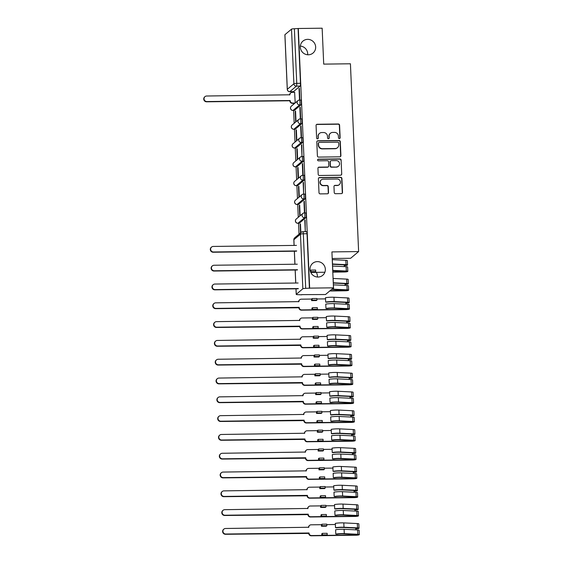 <?xml version="1.0" encoding="UTF-8"?>
<svg xmlns="http://www.w3.org/2000/svg" width="564" height="564" viewBox="0 0 564 564"><rect width="100%" height="100%" fill="white"/><g stroke="black" fill="none" stroke-linecap="round" stroke-linejoin="round"><path stroke-width="0.85" d="M339.345 138.575A0.839 0.811 50 0 0 340.127 137.736L339.584 125.166A1.198 1.163 50 0 0 338.351 123.995L317.194 124.263A1.198 1.163 50 0 0 316.073 125.462L316.615 138.032A0.839 0.811 50 0 0 317.983 138.666A0.839 0.811 50 0 0 318.265 138.011L318.195 136.382A3.835 3.715 50 0 1 321.79 132.547L323.553 132.526A3.835 3.715 50 0 1 327.48 136.269L327.55 137.891A0.839 0.811 50 0 0 328.911 138.525A0.839 0.811 50 0 0 329.2 137.87L329.129 136.248A3.835 3.715 50 0 1 332.725 132.413L334.487 132.392A3.835 3.715 50 0 1 338.414 136.128L338.485 137.757A0.839 0.811 50 0 0 339.345 138.575M339.718 138.476A0.839 0.811 50 0 0 339.895 137.933L339.352 125.363A1.198 1.163 50 0 0 338.118 124.193L316.961 124.461A1.198 1.163 50 0 0 316.369 124.63M317.856 138.751A0.839 0.811 50 0 0 318.033 138.208L318.195 136.382M328.791 138.61A0.839 0.811 50 0 0 328.967 138.067L329.129 136.248M317.363 261.618A7.818 7.572 50 0 0 310.567 271.961A7.818 7.572 50 0 0 322.721 275.317A7.818 7.572 50 0 0 317.363 261.618M307.655 39.353A7.818 7.572 50 0 0 300.866 49.695A7.818 7.572 50 0 0 313.02 53.058A7.818 7.572 50 0 0 307.655 39.353M334.233 192.528A1.198 1.163 50 0 0 335.46 193.699L341.396 193.621A1.198 1.163 50 0 0 342.517 192.423L341.911 178.464A1.198 1.163 50 0 0 340.684 177.293L319.52 177.561A1.198 1.163 50 0 0 318.399 178.76L319.005 192.719A1.198 1.163 50 0 0 320.232 193.889L327.402 193.797A1.198 1.163 50 0 0 328.53 192.599L328.269 186.628A1.198 1.163 50 0 0 327.042 185.457L323.482 185.5A3.208 3.109 50 0 1 321.283 179.881A3.208 3.109 50 0 1 323.207 179.176L337.138 178.999A3.208 3.109 50 0 1 339.338 184.618A3.208 3.109 50 0 1 337.413 185.33L335.094 185.359A1.198 1.163 50 0 0 333.973 186.557L334.233 192.528M298.314 28.496L322.15 28.2L323.715 64.12L350.42 63.781L358.619 251.572L331.914 251.911L333.486 287.83L309.65 288.126L298.314 28.496L294.373 28.743L296.756 83.345A2.439 0.479 89.3 0 1 296.396 86.144L289.811 91.671A2.439 0.479 89.3 0 1 289.734 91.699A2.439 0.479 89.3 0 1 289.656 91.664M339.789 156.827A1.198 1.163 50 0 0 340.91 155.629L340.303 141.67A1.198 1.163 50 0 0 339.077 140.499L317.913 140.767A1.198 1.163 50 0 0 316.792 141.966L317.398 155.925A1.198 1.163 50 0 0 318.625 157.095L339.789 156.827M341.107 160.07L341.713 174.029A1.198 1.163 50 0 1 340.593 175.228L319.428 175.489A1.198 1.163 50 0 1 318.202 174.325L317.941 168.347A1.198 1.163 50 0 1 319.069 167.148L327.649 167.043A1.198 1.163 50 0 0 328.77 165.844L328.601 161.882A1.198 1.163 50 0 0 327.374 160.712L318.434 160.825A0.839 0.811 50 0 1 317.863 159.351A0.839 0.811 50 0 1 318.364 159.168L339.88 158.9A1.198 1.163 50 0 1 341.107 160.07L341.713 174.029M317.356 277.03A7.818 7.572 50 0 0 316.341 272.349M307.648 54.764A7.818 7.572 50 0 0 300.358 46.079M333.486 287.83L325.506 294.528L301.662 294.634M292.801 91.664L292.829 92.334M293.308 103.311L293.365 104.474M293.625 110.466L294.182 123.276M294.443 129.269L295 142.079M295.268 148.071L295.825 160.881M296.086 166.873L296.643 179.69M296.904 185.676L297.468 198.493M297.729 204.485L298.286 217.295M298.546 223.288L299.026 234.187M332.203 258.502L350.646 258.27L358.619 251.572M309.65 288.126L305.702 288.373A2.439 0.381 177.5 0 0 302.847 288.789L296.262 294.316A2.439 0.381 177.5 0 0 296.22 294.394A2.439 0.381 177.5 0 0 298.194 294.676L301.669 294.824M298.081 28.694L300.464 83.296A2.439 0.479 89.3 0 1 300.104 86.095L293.527 91.622L289.811 91.671A2.439 2.369 50 0 1 287.309 89.288L293.893 83.761L291.51 29.159A2.439 0.381 -2.5 0 1 294.373 28.743M284.933 34.834A2.439 0.381 -2.5 0 1 284.883 34.764A2.439 0.381 -2.5 0 1 284.926 34.686L291.51 29.159M299.033 88.618L299.505 99.468L299.858 99.179L299.385 88.329L299.033 88.618L299.399 88.618M299.858 107.421L300.33 118.271L300.675 117.982L300.203 107.132L299.858 107.421L300.217 107.421M296.022 121.732L295.55 111.037L295.205 111.327L295.564 111.327M300.675 126.23L301.148 137.073L301.5 136.784L301.028 125.934L300.675 126.23L301.035 126.223M296.84 140.542L296.375 129.84L296.022 130.136L296.389 130.129M301.5 145.033L301.973 155.875L301.846 144.737L301.5 145.033L301.86 145.026M297.665 159.344L297.193 148.642L296.847 148.938L297.207 148.931M302.318 163.835L302.79 174.685L303.143 174.389L302.671 163.539L302.318 163.835L302.678 163.828M298.483 178.146L298.018 167.445L297.665 167.741L298.032 167.734M303.143 182.637L303.615 193.487L303.488 182.341L303.143 182.637L303.502 182.63M299.301 196.949L298.835 186.247L298.49 186.543L298.849 186.536M303.961 201.44L304.433 212.29L304.786 211.993L304.306 201.151L303.961 201.44L304.32 201.433M300.126 215.751L299.66 205.049L299.308 205.345L299.667 205.338M304.779 220.242L305.258 231.092L305.131 219.953L304.779 220.242L305.145 220.242M300.866 232.643L300.478 223.859L300.133 224.148L300.492 224.148M305.646 212.896A2.439 0.479 -90.7 0 1 305.716 212.868A2.439 0.479 -90.7 0 1 306.217 215.11A2.439 0.479 -90.7 0 1 305.85 217.718L299.272 223.245L297.954 223.259A2.439 0.479 89.3 0 1 297.877 223.295A2.439 0.479 89.3 0 1 297.799 223.259M304.821 194.094A2.439 0.479 -90.7 0 1 304.898 194.065A2.439 0.479 -90.7 0 1 305.399 196.307A2.439 0.479 -90.7 0 1 305.032 198.916L298.448 204.443L297.129 204.457A2.439 0.479 89.3 0 1 297.059 204.492A2.439 0.479 89.3 0 1 296.974 204.457M304.003 175.291A2.439 0.479 -90.7 0 1 304.074 175.263A2.439 0.479 -90.7 0 1 304.581 177.505A2.439 0.479 -90.7 0 1 304.215 180.113L297.63 185.641L296.311 185.655A2.439 0.479 89.3 0 1 296.234 185.69A2.439 0.479 89.3 0 1 296.156 185.655M303.178 156.489A2.439 0.479 -90.7 0 1 303.256 156.461A2.439 0.479 -90.7 0 1 303.756 158.703A2.439 0.479 -90.7 0 1 303.39 161.311L296.805 166.838L295.494 166.852A2.439 0.479 89.3 0 1 295.416 166.881A2.439 0.479 89.3 0 1 295.332 166.852M302.36 137.686A2.439 0.479 -90.7 0 1 302.431 137.651A2.439 0.479 -90.7 0 1 302.938 139.9A2.439 0.479 -90.7 0 1 302.572 142.509L295.987 148.036L294.669 148.05A2.439 0.479 89.3 0 1 294.598 148.078A2.439 0.479 89.3 0 1 294.514 148.043M301.536 118.884A2.439 0.479 -90.7 0 1 301.613 118.849A2.439 0.479 -90.7 0 1 302.114 121.098A2.439 0.479 -90.7 0 1 301.747 123.706L295.162 129.226L293.851 129.248A2.439 0.479 89.3 0 1 293.773 129.276A2.439 0.479 89.3 0 1 293.696 129.241M300.718 100.082A2.439 0.479 -90.7 0 1 300.788 100.047A2.439 0.479 -90.7 0 1 301.296 102.288A2.439 0.479 -90.7 0 1 300.929 104.904L294.345 110.424L293.026 110.445A2.439 0.479 89.3 0 1 292.956 110.473A2.439 0.479 89.3 0 1 292.871 110.438M295.198 102.93L294.634 92.313M300.133 224.148L300.513 232.939M295.205 111.327L295.67 122.028M296.022 130.136L296.495 140.831M296.847 148.938L297.313 159.633M297.665 167.741L298.137 178.435M298.49 186.543L298.955 197.238M299.308 205.345L299.773 216.047M309.417 288.324L307.035 233.722A2.439 0.479 -90.7 0 0 306.541 231.67A2.439 0.479 -90.7 0 0 306.463 231.705M330.419 133.259L330.187 133.457A3.835 3.715 50 0 0 328.897 136.439M319.492 133.4L319.259 133.597A3.835 3.715 50 0 0 317.962 136.58M340.381 156.651A1.198 1.163 50 0 0 340.677 155.826L340.071 141.867A1.198 1.163 50 0 0 338.844 140.697L317.68 140.965A1.198 1.163 50 0 0 317.088 141.141M338.71 142.995A0.839 0.811 50 0 0 337.857 142.177L319.28 142.41A0.839 0.811 50 0 0 318.491 143.249L318.568 144.962A3.835 3.715 50 0 0 322.495 148.699L335.192 148.543A3.835 3.715 50 0 0 338.788 144.708L338.71 142.995M318.78 142.593L318.547 142.791A0.839 0.811 50 0 0 318.258 143.439L318.491 143.249M337.491 147.69L337.258 147.888A3.835 3.715 50 0 1 334.96 148.734L322.263 148.896A3.835 3.715 50 0 1 318.336 145.16L318.258 143.439M341.185 175.052A1.198 1.163 50 0 0 341.481 174.227M328.368 166.775L328.135 166.972A1.198 1.163 50 0 1 327.416 167.24L318.836 167.346A1.198 1.163 50 0 0 318.237 167.522M340.875 160.261A1.198 1.163 50 0 0 339.648 159.097L318.131 159.365A0.839 0.811 50 0 0 317.758 159.464M336.553 166.93A3.208 3.109 50 0 0 339.338 162.686A3.208 3.109 50 0 0 336.278 160.599L331.371 160.662A1.198 1.163 50 0 0 330.243 161.861L330.419 165.823A1.198 1.163 50 0 0 331.646 166.993L336.32 167.127A3.208 3.109 50 0 0 338.245 166.415L338.478 166.225M330.652 160.93L330.419 161.121A1.198 1.163 50 0 0 330.01 162.058L330.243 161.861M336.32 167.127L331.413 167.191A1.198 1.163 50 0 1 330.187 166.02L330.01 162.058M339.338 184.618L339.105 184.816A3.208 3.109 50 0 1 337.18 185.521L334.861 185.549A1.198 1.163 50 0 0 334.262 185.725M321.283 179.881L321.05 180.078A3.208 3.109 50 0 0 323.25 185.697L323.482 185.5M328.001 193.621A1.198 1.163 50 0 0 328.297 192.796L328.036 186.825A1.198 1.163 50 0 0 326.81 185.655L323.25 185.697M341.988 193.445A1.198 1.163 50 0 0 342.285 192.62L341.678 178.661A1.198 1.163 50 0 0 340.452 177.491L319.287 177.759A1.198 1.163 50 0 0 318.695 177.935M294.768 103.297L292.363 103.325A2.439 2.369 -130 0 1 289.861 100.949L290.164 100.695A2.439 2.369 50 0 0 292.667 103.071L295.071 103.043M294.732 92.313L292.194 92.348A2.439 2.369 50 0 0 289.903 94.787L206.678 96.014A2.806 2.721 50 0 0 204.238 99.729A2.806 2.721 50 0 0 206.925 101.555L290.157 100.512M289.854 100.766L206.621 101.809A2.806 2.721 -130 0 1 204.69 96.888L204.993 96.634M289.6 94.971A2.439 2.369 -130 0 1 290.432 93.138L290.728 92.884M296.481 245.389L213.248 246.44A2.806 2.721 50 0 0 210.809 250.155A2.806 2.721 50 0 0 213.488 251.981L296.727 250.938M296.424 251.191L213.185 252.235A2.806 2.721 -130 0 1 211.26 247.314L211.563 247.06M310.313 271.185L310.863 270.114L310.933 271.686L315.727 271.622L315.142 272.109M310.581 271.982L310.933 271.686M332.788 271.89L346.226 271.446L332.732 270.664M332.534 266.039A7.325 1.135 -2.5 0 1 332.598 266.039L346.127 266.694A3.053 0.472 -2.5 0 1 347.628 267.04L347.812 271.376A3.053 0.472 -2.5 0 1 344.181 271.996L332.795 272.137M332.725 270.375A7.325 1.135 -2.5 0 1 332.781 270.382L346.31 271.037A3.053 0.472 -2.5 0 1 347.812 271.376M332.457 264.276L345.231 264.897L345.951 265.059L344.209 265.355L344.259 266.61M297.306 264.199L214.066 265.242A2.806 2.721 50 0 0 211.627 268.957A2.806 2.721 50 0 0 214.313 270.783L297.545 269.74M332.443 263.987A7.325 1.135 -2.5 0 1 332.506 263.994L346.035 264.65A3.053 0.472 -2.5 0 1 347.537 264.988A3.053 0.472 -2.5 0 1 344.216 265.602M332.252 259.651A7.325 1.135 -2.5 0 1 332.316 259.651L345.845 260.307A3.053 0.472 -2.5 0 1 347.346 260.646L347.537 264.988M324.892 272.236L310.764 272.419M297.242 269.994L214.01 271.037A2.806 2.721 -130 0 1 212.078 266.116L212.381 265.863M315.727 271.622L315.657 270.057L310.863 270.114M330.018 290.735L347.05 290.248L332.802 289.431A5.739 0.888 177.5 0 0 331.618 289.395M333.352 284.841A7.325 1.135 -2.5 0 1 333.416 284.841L346.945 285.497A3.053 0.472 -2.5 0 1 348.446 285.842L348.637 290.178A3.053 0.472 -2.5 0 1 345.006 290.798L329.714 290.989M331.921 289.142A7.325 1.135 -2.5 0 1 333.606 289.184L347.135 289.84A3.053 0.472 -2.5 0 1 348.637 290.178M333.275 283.079L346.049 283.699L346.768 283.861L345.027 284.157L345.083 285.412M298.123 283.001L214.891 284.044A2.806 2.721 50 0 0 212.452 287.76A2.806 2.721 50 0 0 215.131 289.586L298.363 288.542M333.261 282.79A7.325 1.135 -2.5 0 1 333.324 282.797L346.853 283.452A3.053 0.472 -2.5 0 1 348.355 283.791A3.053 0.472 -2.5 0 1 345.041 284.404M333.077 278.454A7.325 1.135 -2.5 0 1 333.134 278.454L346.663 279.109A3.053 0.472 -2.5 0 1 348.164 279.448L348.355 283.791M298.067 288.796L214.828 289.84A2.806 2.721 -130 0 1 212.903 284.919L213.206 284.665M298.885 307.599L299.195 307.528A2.439 2.369 50 0 0 301.698 309.911L311.998 309.777L311.927 308.212L312.505 307.725L312.576 309.291L317.37 309.227L316.785 309.721L346.127 309.347L347.868 309.051L347.149 308.889L333.62 308.233A5.739 0.888 177.5 0 0 326.979 308.607L325.95 308.466A7.325 1.135 -2.5 0 1 334.424 307.986L347.953 308.642A3.053 0.472 -2.5 0 1 349.454 308.98A3.053 0.472 -2.5 0 1 345.824 309.601L301.395 310.165A2.439 2.369 -130 0 1 298.892 307.782L215.652 308.649A2.806 2.721 -130 0 1 213.721 303.721L214.024 303.467A2.806 2.721 50 0 0 215.949 308.395L299.188 307.345M311.998 309.777L312.576 309.291M311.596 300.619L311.525 299.054L312.111 298.56L312.174 300.133L311.596 300.619L316.383 300.556L316.968 300.069L316.897 298.504L312.111 298.56M349.454 308.98L349.264 304.645A3.053 0.472 -2.5 0 0 347.762 304.306L334.233 303.643A7.325 1.135 -2.5 0 0 325.759 304.123L325.95 308.466M325.668 302.071A7.325 1.135 -2.5 0 1 334.149 301.599L347.678 302.255A3.053 0.472 -2.5 0 1 349.179 302.593L348.989 298.257A3.053 0.472 -2.5 0 0 347.487 297.912L333.958 297.256A7.325 1.135 -2.5 0 0 325.484 297.736L325.668 302.071L326.704 302.219A5.739 0.888 -2.5 0 1 333.345 301.846L346.874 302.501L347.593 302.664L345.852 302.96L345.901 304.215M316.919 298.983L325.534 298.878M311.525 299.054L301.225 299.181A2.439 2.369 50 0 0 298.934 301.62L215.709 302.847A2.806 2.721 50 0 0 214.024 303.467M349.179 302.593A3.053 0.472 -2.5 0 1 345.859 303.206M298.631 301.803A2.439 2.369 -130 0 1 299.463 299.977L299.759 299.724M312.174 300.133L316.968 300.069M317.37 309.227L317.299 307.662L312.505 307.725M299.703 326.401L300.013 326.33A2.439 2.369 50 0 0 302.515 328.713L312.816 328.579L312.745 327.014L313.33 326.528L313.401 328.093L318.188 328.036L317.61 328.523L346.952 328.149L348.693 327.853L347.974 327.691L334.445 327.035A5.739 0.888 177.5 0 0 327.804 327.409L326.767 327.268A7.325 1.135 -2.5 0 1 335.249 326.789L348.778 327.444A3.053 0.472 -2.5 0 1 350.279 327.783A3.053 0.472 -2.5 0 1 346.648 328.403L302.212 328.967A2.439 2.369 -130 0 1 299.717 326.584L216.47 327.451A2.806 2.721 -130 0 1 214.546 322.523L214.849 322.27A2.806 2.721 50 0 0 216.773 327.198L300.006 326.147M312.816 328.579L313.401 328.093M312.414 319.421L312.35 317.856L312.928 317.363L312.999 318.935L312.414 319.421L317.208 319.358L317.786 318.871L317.722 317.306L312.928 317.363M350.279 327.783L350.089 323.447A3.053 0.472 -2.5 0 0 348.587 323.109L335.058 322.453A7.325 1.135 -2.5 0 0 326.584 322.925L326.767 327.268M326.493 320.881A7.325 1.135 -2.5 0 1 334.967 320.401L348.496 321.057A3.053 0.472 -2.5 0 1 349.997 321.395L349.807 317.06A3.053 0.472 -2.5 0 0 348.305 316.721L334.776 316.059A7.325 1.135 -2.5 0 0 326.302 316.538L326.493 320.881L327.522 321.022A5.739 0.888 -2.5 0 1 334.163 320.648L347.692 321.304L348.411 321.466L346.67 321.762L346.726 323.017M317.743 317.786L326.352 317.68M312.35 317.856L302.05 317.983A2.439 2.369 50 0 0 299.759 320.422L216.534 321.649A2.806 2.721 50 0 0 214.849 322.27M349.997 321.395A3.053 0.472 -2.5 0 1 346.684 322.009M299.456 320.606A2.439 2.369 -130 0 1 300.281 318.78L300.584 318.526M312.999 318.935L317.786 318.871M318.188 328.036L318.117 326.464L313.33 326.528M300.527 345.203L300.838 345.133A2.439 2.369 50 0 0 303.34 347.516L313.64 347.382L313.57 345.817L314.148 345.33L314.218 346.895L319.005 346.839L318.427 347.325L347.769 346.959L349.511 346.656L348.792 346.493L335.263 345.838A5.739 0.888 177.5 0 0 328.622 346.211L327.592 346.07A7.325 1.135 -2.5 0 1 336.066 345.591L349.595 346.247A3.053 0.472 -2.5 0 1 351.097 346.585A3.053 0.472 -2.5 0 1 347.466 347.212L303.037 347.769A2.439 2.369 -130 0 1 300.534 345.387L217.288 346.254A2.806 2.721 -130 0 1 215.363 341.326L215.667 341.072A2.806 2.721 50 0 0 217.591 346L300.831 344.949M313.64 347.382L314.218 346.895M313.239 338.224L313.168 336.659L313.753 336.172L313.817 337.737L313.239 338.224L318.026 338.167L318.611 337.674L318.54 336.109L313.753 336.172M351.097 346.585L350.907 342.249A3.053 0.472 -2.5 0 0 349.405 341.911L335.876 341.255A7.325 1.135 -2.5 0 0 327.402 341.728L327.592 346.07M327.31 339.683A7.325 1.135 -2.5 0 1 335.791 339.204L349.32 339.859A3.053 0.472 -2.5 0 1 350.822 340.198L350.632 335.862A3.053 0.472 -2.5 0 0 349.13 335.524L335.601 334.868A7.325 1.135 -2.5 0 0 327.12 335.34L327.31 339.683L328.347 339.824A5.739 0.888 -2.5 0 1 334.981 339.45L348.51 340.106L349.236 340.268L347.487 340.564L347.544 341.819M318.561 336.588L327.169 336.482M313.168 336.659L302.868 336.786A2.439 2.369 50 0 0 300.577 339.225L217.351 340.452A2.806 2.721 50 0 0 215.667 341.072M350.822 340.198A3.053 0.472 -2.5 0 1 347.502 340.818M300.274 339.415A2.439 2.369 -130 0 1 301.098 337.582L301.402 337.328M313.817 337.737L318.611 337.674M319.005 346.839L318.942 345.267L314.148 345.33M301.345 364.013L301.655 363.935A2.439 2.369 50 0 0 304.158 366.318L314.458 366.191L314.388 364.619L314.973 364.132L315.036 365.698L319.83 365.641L319.245 366.128L348.587 365.761L350.336 365.458L349.609 365.296L336.088 364.64A5.739 0.888 177.5 0 0 329.447 365.014L328.41 364.873A7.325 1.135 -2.5 0 1 336.891 364.393L350.42 365.049A3.053 0.472 -2.5 0 1 351.922 365.394A3.053 0.472 -2.5 0 1 348.291 366.015L303.855 366.572A2.439 2.369 -130 0 1 301.352 364.189L218.113 365.056A2.806 2.721 -130 0 1 216.188 360.135L216.484 359.881A2.806 2.721 50 0 0 218.416 364.802L301.648 363.759M314.458 366.191L315.036 365.698M314.056 357.026L313.993 355.461L314.571 354.975L314.642 356.54L314.056 357.026L318.85 356.97L319.428 356.476L319.365 354.911L314.571 354.975M351.922 365.394L351.732 361.052A3.053 0.472 -2.5 0 0 350.23 360.713L336.701 360.058A7.325 1.135 -2.5 0 0 328.22 360.53L328.41 364.873M328.135 358.485A7.325 1.135 -2.5 0 1 336.609 358.006L350.138 358.662A3.053 0.472 -2.5 0 1 351.64 359L351.45 354.664A3.053 0.472 -2.5 0 0 349.948 354.326L336.419 353.67A7.325 1.135 -2.5 0 0 327.945 354.143L328.135 358.485L329.164 358.626A5.739 0.888 -2.5 0 1 335.806 358.253L349.335 358.908L350.054 359.071L348.312 359.374L348.369 360.622M319.379 355.39L327.994 355.285M313.993 355.461L303.693 355.588A2.439 2.369 50 0 0 301.402 358.027L218.169 359.254A2.806 2.721 50 0 0 216.484 359.881M351.64 359A3.053 0.472 -2.5 0 1 348.319 359.62M301.098 358.218A2.439 2.369 -130 0 1 301.923 356.385L302.226 356.131M314.642 356.54L319.428 356.476M319.83 365.641L319.76 364.076L314.973 364.132M302.17 382.815L302.48 382.737A2.439 2.369 50 0 0 304.976 385.12L315.276 384.993L315.213 383.421L315.791 382.935L315.861 384.5L320.648 384.444L320.07 384.93L349.412 384.563L351.153 384.267L350.434 384.098L336.905 383.442A5.739 0.888 177.5 0 0 330.264 383.816L329.235 383.675A7.325 1.135 -2.5 0 1 337.709 383.196L351.238 383.858A3.053 0.472 -2.5 0 1 352.74 384.197A3.053 0.472 -2.5 0 1 349.109 384.817L304.68 385.374A2.439 2.369 -130 0 1 302.177 382.991L218.931 383.858A2.806 2.721 -130 0 1 217.006 378.938L217.309 378.684A2.806 2.721 50 0 0 219.234 383.605L302.473 382.561M315.276 384.993L315.861 384.5M314.881 375.828L314.811 374.263L315.389 373.777L315.459 375.342L314.881 375.828L319.668 375.772L320.253 375.286L320.183 373.713L315.389 373.777M352.74 384.197L352.549 379.854A3.053 0.472 -2.5 0 0 351.048 379.516L337.519 378.86A7.325 1.135 -2.5 0 0 329.045 379.339L329.235 383.675M328.953 377.288A7.325 1.135 -2.5 0 1 337.434 376.808L350.963 377.464A3.053 0.472 -2.5 0 1 352.465 377.809L352.274 373.467A3.053 0.472 -2.5 0 0 350.773 373.128L337.244 372.473A7.325 1.135 -2.5 0 0 328.763 372.945L328.953 377.288L329.989 377.429A5.739 0.888 -2.5 0 1 336.623 377.055L350.152 377.711L350.878 377.873L349.13 378.176L349.186 379.424M320.204 374.193L328.812 374.087M314.811 374.263L304.511 374.39A2.439 2.369 50 0 0 302.219 376.837L218.994 378.063A2.806 2.721 50 0 0 217.309 378.684M352.465 377.809A3.053 0.472 -2.5 0 1 349.144 378.423M301.916 377.02A2.439 2.369 -130 0 1 302.741 375.187L303.044 374.933M315.459 375.342L320.253 375.286M320.648 384.444L320.585 382.878L315.791 382.935M302.988 401.617L303.298 401.54A2.439 2.369 50 0 0 305.801 403.923L316.101 403.796L316.03 402.231L316.615 401.737L316.679 403.309L321.473 403.246L320.888 403.732L350.23 403.366L351.978 403.07L351.252 402.907L337.723 402.245A5.739 0.888 177.5 0 0 331.089 402.618L330.053 402.477A7.325 1.135 -2.5 0 1 338.534 402.005L352.063 402.661A3.053 0.472 -2.5 0 1 353.565 402.999A3.053 0.472 -2.5 0 1 349.927 403.62L305.498 404.176A2.439 2.369 -130 0 1 302.995 401.794L219.756 402.661A2.806 2.721 -130 0 1 217.831 397.74L218.127 397.486A2.806 2.721 50 0 0 220.059 402.407L303.291 401.364M316.101 403.796L316.679 403.309M315.699 394.631L315.628 393.066L316.214 392.579L316.284 394.144L315.699 394.631L320.493 394.574L321.071 394.088L321.001 392.516L316.214 392.579M353.565 402.999L353.374 398.656A3.053 0.472 -2.5 0 0 351.873 398.318L338.344 397.662A7.325 1.135 -2.5 0 0 329.862 398.142L330.053 402.477M329.778 396.09A7.325 1.135 -2.5 0 1 338.252 395.611L351.781 396.273A3.053 0.472 -2.5 0 1 353.283 396.612L353.092 392.269A3.053 0.472 -2.5 0 0 351.591 391.931L338.062 391.275A7.325 1.135 -2.5 0 0 329.587 391.754L329.778 396.09L330.807 396.231A5.739 0.888 -2.5 0 1 337.448 395.857L350.977 396.513L351.696 396.682L349.955 396.978L350.011 398.226M321.022 393.002L329.637 392.889M315.628 393.066L305.328 393.2A2.439 2.369 50 0 0 303.044 395.639L219.812 396.866A2.806 2.721 50 0 0 218.127 397.486M353.283 396.612A3.053 0.472 -2.5 0 1 349.962 397.225M302.734 395.822A2.439 2.369 -130 0 1 303.566 393.989L303.869 393.735M316.284 394.144L321.071 394.088M321.473 403.246L321.402 401.681L316.615 401.737M303.813 420.42L304.123 420.349A2.439 2.369 50 0 0 306.619 422.725L316.919 422.598L316.855 421.033L317.433 420.54L317.504 422.112L322.291 422.048L321.713 422.535L351.055 422.168L352.796 421.872L352.077 421.71L338.548 421.047A5.739 0.888 177.5 0 0 331.907 421.421L330.878 421.28A7.325 1.135 -2.5 0 1 339.352 420.807L352.881 421.463A3.053 0.472 -2.5 0 1 354.382 421.801A3.053 0.472 -2.5 0 1 350.752 422.422L306.315 422.979A2.439 2.369 -130 0 1 303.82 420.603L220.573 421.463A2.806 2.721 -130 0 1 218.649 416.542L218.952 416.288A2.806 2.721 50 0 0 220.876 421.209L304.116 420.166M316.919 422.598L317.504 422.112M316.524 413.44L316.453 411.868L317.031 411.382L317.102 412.947L316.524 413.44L321.311 413.377L321.896 412.89L321.825 411.325L317.031 411.382M354.382 421.801L354.192 417.459A3.053 0.472 -2.5 0 0 352.69 417.12L339.161 416.465A7.325 1.135 -2.5 0 0 330.687 416.944L330.878 421.28M330.596 414.892A7.325 1.135 -2.5 0 1 339.07 414.413L352.599 415.076A3.053 0.472 -2.5 0 1 354.1 415.414L353.917 411.071A3.053 0.472 -2.5 0 0 352.415 410.733L338.886 410.077A7.325 1.135 -2.5 0 0 330.405 410.557L330.596 414.892L331.625 415.034A5.739 0.888 -2.5 0 1 338.266 414.66L351.795 415.323L352.514 415.485L350.773 415.781L350.829 417.029M321.847 411.805L330.455 411.692M316.453 411.868L306.153 412.002A2.439 2.369 50 0 0 303.862 414.441L220.637 415.668A2.806 2.721 50 0 0 218.952 416.288M354.1 415.414A3.053 0.472 -2.5 0 1 350.787 416.028M303.559 414.625A2.439 2.369 -130 0 1 304.384 412.792L304.687 412.538M317.102 412.947L321.896 412.89M322.291 422.048L322.227 420.483L317.433 420.54M304.63 439.222L304.941 439.152A2.439 2.369 50 0 0 307.443 441.527L317.743 441.4L317.673 439.835L318.258 439.349L318.322 440.914L323.116 440.851L322.53 441.337L351.873 440.97L353.614 440.674L352.895 440.512L339.366 439.857A5.739 0.888 177.5 0 0 332.725 440.23L331.695 440.082A7.325 1.135 -2.5 0 1 340.17 439.61L353.698 440.265A3.053 0.472 -2.5 0 1 355.2 440.604A3.053 0.472 -2.5 0 1 351.569 441.224L307.14 441.781A2.439 2.369 -130 0 1 304.638 439.405L221.398 440.265A2.806 2.721 -130 0 1 219.466 435.345L219.77 435.091A2.806 2.721 50 0 0 221.701 440.012L304.934 438.968M317.743 441.4L318.322 440.914M317.342 432.243L317.271 430.67L317.856 430.184L317.927 431.749L317.342 432.243L322.136 432.179L322.714 431.693L322.643 430.128L317.856 430.184M355.2 440.604L355.017 436.268A3.053 0.472 -2.5 0 0 353.515 435.923L339.986 435.267A7.325 1.135 -2.5 0 0 331.505 435.746L331.695 440.082M331.421 433.695A7.325 1.135 -2.5 0 1 339.895 433.222L353.424 433.878A3.053 0.472 -2.5 0 1 354.925 434.217L354.735 429.874A3.053 0.472 -2.5 0 0 353.233 429.535L339.704 428.88A7.325 1.135 -2.5 0 0 331.23 429.359L331.421 433.695L332.45 433.836A5.739 0.888 -2.5 0 1 339.091 433.462L352.62 434.125L353.339 434.287L351.598 434.583L351.647 435.838M322.664 430.607L331.279 430.494M317.271 430.67L306.971 430.804A2.439 2.369 50 0 0 304.687 433.244L221.455 434.47A2.806 2.721 50 0 0 219.77 435.091M354.925 434.217A3.053 0.472 -2.5 0 1 351.605 434.83M304.377 433.427A2.439 2.369 -130 0 1 305.209 431.594L305.512 431.34M317.927 431.749L322.714 431.693M323.116 440.851L323.045 439.286L318.258 439.349M305.455 458.024L305.766 457.954A2.439 2.369 50 0 0 308.261 460.337L318.561 460.203L318.491 458.638L319.076 458.151L319.146 459.716L323.933 459.653L323.355 460.146L352.697 459.773L354.439 459.477L353.72 459.315L340.191 458.659A5.739 0.888 177.5 0 0 333.55 459.033L332.52 458.892A7.325 1.135 -2.5 0 1 340.994 458.412L354.523 459.068A3.053 0.472 -2.5 0 1 356.025 459.406A3.053 0.472 -2.5 0 1 352.394 460.027L307.958 460.591A2.439 2.369 -130 0 1 305.462 458.208L222.216 459.068A2.806 2.721 -130 0 1 220.291 454.147L220.594 453.893A2.806 2.721 50 0 0 222.519 458.814L305.751 457.771M318.561 460.203L319.146 459.716M318.159 451.045L318.096 449.48L318.674 448.986L318.745 450.558L318.159 451.045L322.953 450.981L323.532 450.495L323.468 448.93L318.674 448.986M356.025 459.406L355.835 455.07A3.053 0.472 -2.5 0 0 354.333 454.732L340.804 454.069A7.325 1.135 -2.5 0 0 332.33 454.549L332.52 458.892M332.238 452.497A7.325 1.135 -2.5 0 1 340.712 452.025L354.241 452.68A3.053 0.472 -2.5 0 1 355.743 453.019L355.553 448.683A3.053 0.472 -2.5 0 0 354.051 448.338L340.529 447.682A7.325 1.135 -2.5 0 0 332.048 448.161L332.238 452.497L333.268 452.645A5.739 0.888 -2.5 0 1 339.909 452.272L353.438 452.927L354.157 453.089L352.415 453.385L352.472 454.64M323.489 449.409L332.097 449.304M318.096 449.48L307.796 449.607A2.439 2.369 50 0 0 305.505 452.046L222.279 453.273A2.806 2.721 50 0 0 220.594 453.893M355.743 453.019A3.053 0.472 -2.5 0 1 352.429 453.632M305.202 452.229A2.439 2.369 -130 0 1 306.026 450.396L306.33 450.142M318.745 450.558L323.532 450.495M323.933 459.653L323.863 458.088L319.076 458.151M306.273 476.827L306.583 476.756A2.439 2.369 50 0 0 309.086 479.139L319.386 479.005L319.316 477.44L319.894 476.954L319.964 478.519L324.758 478.462L324.173 478.949L353.515 478.575L355.257 478.279L354.537 478.117L341.008 477.461A5.739 0.888 177.5 0 0 334.367 477.835L333.338 477.694A7.325 1.135 -2.5 0 1 341.812 477.214L355.341 477.87A3.053 0.472 -2.5 0 1 356.843 478.209A3.053 0.472 -2.5 0 1 353.212 478.829L308.783 479.393A2.439 2.369 -130 0 1 306.28 477.01L223.041 477.877A2.806 2.721 -130 0 1 221.109 472.949L221.412 472.695A2.806 2.721 50 0 0 223.344 477.623L306.576 476.573M319.386 479.005L319.964 478.519M318.984 469.847L318.914 468.282L319.499 467.789L319.562 469.361L318.984 469.847L323.771 469.784L324.356 469.297L324.286 467.732L319.499 467.789M356.843 478.209L356.652 473.873A3.053 0.472 -2.5 0 0 355.151 473.534L341.629 472.879A7.325 1.135 -2.5 0 0 333.148 473.351L333.338 477.694M333.056 471.307A7.325 1.135 -2.5 0 1 341.537 470.827L355.066 471.483A3.053 0.472 -2.5 0 1 356.568 471.821L356.377 467.486A3.053 0.472 -2.5 0 0 354.876 467.147L341.347 466.484A7.325 1.135 -2.5 0 0 332.873 466.964L333.056 471.307L334.092 471.448A5.739 0.888 -2.5 0 1 340.734 471.074L354.262 471.73L354.982 471.892L353.24 472.188L353.29 473.443M324.307 468.212L332.922 468.106M318.914 468.282L308.614 468.409A2.439 2.369 50 0 0 306.322 470.848L223.097 472.075A2.806 2.721 50 0 0 221.412 472.695M356.568 471.821A3.053 0.472 -2.5 0 1 353.247 472.435M306.019 471.032A2.439 2.369 -130 0 1 306.851 469.206L307.147 468.952M319.562 469.361L324.356 469.297M324.758 478.462L324.688 476.89L319.894 476.954M307.091 495.629L307.401 495.559A2.439 2.369 50 0 0 309.904 497.941L320.204 497.808L320.133 496.242L320.719 495.756L320.789 497.321L325.576 497.265L324.998 497.751L354.34 497.385L356.081 497.081L355.362 496.919L341.833 496.264A5.739 0.888 177.5 0 0 335.192 496.637L334.156 496.496A7.325 1.135 -2.5 0 1 342.637 496.017L356.166 496.672A3.053 0.472 -2.5 0 1 357.668 497.011A3.053 0.472 -2.5 0 1 354.037 497.638L309.601 498.195A2.439 2.369 -130 0 1 307.105 495.812L223.859 496.68A2.806 2.721 -130 0 1 221.934 491.752L222.237 491.498A2.806 2.721 50 0 0 224.162 496.426L307.394 495.375M320.204 497.808L320.789 497.321M319.802 488.65L319.739 487.084L320.317 486.598L320.387 488.163L319.802 488.65L324.596 488.586L325.174 488.1L325.111 486.535L320.317 486.598M357.668 497.011L357.477 492.675A3.053 0.472 -2.5 0 0 355.976 492.337L342.447 491.681A7.325 1.135 -2.5 0 0 333.973 492.153L334.156 496.496M333.881 490.109A7.325 1.135 -2.5 0 1 342.355 489.63L355.884 490.285A3.053 0.472 -2.5 0 1 357.386 490.624L357.195 486.288A3.053 0.472 -2.5 0 0 355.694 485.949L342.165 485.287A7.325 1.135 -2.5 0 0 333.691 485.766L333.881 490.109L334.91 490.25A5.739 0.888 -2.5 0 1 341.551 489.876L355.08 490.532L355.799 490.694L354.058 490.99L354.114 492.245M325.132 487.014L333.74 486.908M319.739 487.084L309.439 487.211A2.439 2.369 50 0 0 307.147 489.651L223.922 490.877A2.806 2.721 50 0 0 222.237 491.498M357.386 490.624A3.053 0.472 -2.5 0 1 354.072 491.244M306.844 489.841A2.439 2.369 -130 0 1 307.669 488.008L307.972 487.754M320.387 488.163L325.174 488.1M325.576 497.265L325.506 495.693L320.719 495.756M307.916 514.438L308.226 514.361A2.439 2.369 50 0 0 310.729 516.744L321.029 516.617L320.958 515.045L321.536 514.558L321.607 516.123L326.401 516.067L325.816 516.553L355.158 516.187L356.899 515.884L356.18 515.722L342.651 515.066A5.739 0.888 177.5 0 0 336.01 515.44L334.981 515.299A7.325 1.135 -2.5 0 1 343.455 514.819L356.984 515.475A3.053 0.472 -2.5 0 1 358.485 515.82A3.053 0.472 -2.5 0 1 354.855 516.441L310.426 516.998A2.439 2.369 -130 0 1 307.923 514.615L224.683 515.482A2.806 2.721 -130 0 1 222.752 510.561L223.055 510.307A2.806 2.721 50 0 0 224.98 515.228L308.219 514.185M321.029 516.617L321.607 516.123M320.627 507.452L320.556 505.887L321.142 505.4L321.205 506.965L320.627 507.452L325.414 507.396L325.999 506.902L325.929 505.337L321.142 505.4M358.485 515.82L358.295 511.477A3.053 0.472 -2.5 0 0 356.793 511.139L343.264 510.483A7.325 1.135 -2.5 0 0 334.79 510.956L334.981 515.299M334.699 508.911A7.325 1.135 -2.5 0 1 343.18 508.432L356.709 509.088A3.053 0.472 -2.5 0 1 358.21 509.426L358.02 505.09A3.053 0.472 -2.5 0 0 356.518 504.752L342.99 504.096A7.325 1.135 -2.5 0 0 334.508 504.569L334.699 508.911L335.735 509.052A5.739 0.888 -2.5 0 1 342.376 508.679L355.898 509.334L356.624 509.496L354.876 509.8L354.932 511.047M325.95 505.816L334.565 505.711M320.556 505.887L310.256 506.014A2.439 2.369 50 0 0 307.965 508.453L224.74 509.68A2.806 2.721 50 0 0 223.055 510.307M358.21 509.426A3.053 0.472 -2.5 0 1 354.89 510.046M307.662 508.643A2.439 2.369 -130 0 1 308.487 506.81L308.79 506.557M321.205 506.965L325.999 506.902M326.401 516.067L326.33 514.495L321.536 514.558M308.734 533.241L309.044 533.163A2.439 2.369 50 0 0 311.547 535.546L321.847 535.419L321.776 533.847L322.361 533.361L322.425 534.926L327.219 534.869L326.641 535.356L355.976 534.989L357.724 534.693L356.998 534.524L343.476 533.868A5.739 0.888 177.5 0 0 336.835 534.242L335.799 534.101A7.325 1.135 -2.5 0 1 344.28 533.622L357.809 534.284A3.053 0.472 -2.5 0 1 359.31 534.623A3.053 0.472 -2.5 0 1 355.68 535.243L311.243 535.8A2.439 2.369 -130 0 1 308.741 533.417L225.501 534.284A2.806 2.721 -130 0 1 223.577 529.363L223.88 529.11A2.806 2.721 50 0 0 225.804 534.03L309.037 532.987M321.847 535.419L322.425 534.926M321.445 526.254L321.381 524.689L321.959 524.203L322.03 525.768L321.445 526.254L326.239 526.198L326.817 525.711L326.753 524.139L321.959 524.203M359.31 534.623L359.12 530.28A3.053 0.472 -2.5 0 0 357.618 529.941L344.089 529.286A7.325 1.135 -2.5 0 0 335.608 529.765L335.799 534.101M335.524 527.714A7.325 1.135 -2.5 0 1 343.998 527.234L357.527 527.89A3.053 0.472 -2.5 0 1 359.028 528.235L358.838 523.893A3.053 0.472 -2.5 0 0 357.336 523.554L343.807 522.899A7.325 1.135 -2.5 0 0 335.333 523.371L335.524 527.714L336.553 527.855A5.739 0.888 -2.5 0 1 343.194 527.481L356.723 528.137L357.442 528.299L355.701 528.602L355.757 529.85M326.775 524.619L335.383 524.513M321.381 524.689L311.081 524.816A2.439 2.369 50 0 0 308.79 527.262L225.565 528.489A2.806 2.721 50 0 0 223.88 529.11M359.028 528.235A3.053 0.472 -2.5 0 1 355.708 528.849M308.487 527.446A2.439 2.369 -130 0 1 309.312 525.613L309.615 525.359M322.03 525.768L326.817 525.711M327.219 534.869L327.148 533.304L322.361 533.361M302.847 288.789L300.464 234.187L293.879 239.714L294.126 245.425M294.38 251.213L294.951 264.227M295.205 270.022L295.769 283.029M296.022 288.824L296.262 294.316M300.104 86.095L296.396 86.144A2.439 2.369 50 0 1 293.893 83.761A2.439 0.381 -2.5 0 1 296.756 83.345L300.464 83.296M284.926 34.686L287.309 89.288A2.439 0.381 177.5 0 0 287.266 89.366A2.439 0.381 177.5 0 0 287.323 89.443M305.85 217.718L304.539 217.739L297.954 223.259A2.439 2.369 -130 0 1 295.451 220.884A2.439 2.369 50 0 1 296.276 218.98A2.439 2.439 0 0 0 297.877 223.295L299.195 223.281M305.032 198.916L303.714 198.93L297.129 204.457A2.439 2.369 -130 0 1 294.634 202.081A2.439 2.369 50 0 1 295.458 200.178A2.439 2.439 0 0 0 297.059 204.492L298.377 204.471M304.215 180.113L302.896 180.127L296.311 185.655A2.439 2.369 -130 0 1 293.809 183.272A2.439 2.369 50 0 1 294.634 181.375A2.439 2.439 0 0 0 296.234 185.69L297.552 185.669M303.39 161.311L302.071 161.325L295.494 166.852A2.439 2.369 -130 0 1 292.991 164.469A2.439 2.369 50 0 1 293.816 162.573A2.439 2.439 0 0 0 295.416 166.881L296.734 166.866M302.572 142.509L301.254 142.523L294.669 148.05A2.439 2.369 -130 0 1 292.166 145.667A2.439 2.369 50 0 1 292.991 143.771A2.439 2.439 0 0 0 294.598 148.078L295.91 148.064M301.747 123.706L300.429 123.72L293.851 129.248A2.439 2.369 -130 0 1 291.348 126.865A2.439 2.369 50 0 1 292.173 124.968A2.439 2.439 0 0 0 293.773 129.276L295.092 129.262M300.929 104.904L299.611 104.918L293.026 110.445A2.439 2.369 -130 0 1 290.531 108.062A2.439 2.369 50 0 1 291.355 106.159A2.439 2.439 0 0 0 292.956 110.473L294.267 110.459M299.399 100.096A2.439 0.479 89.3 0 1 299.477 100.068A2.439 0.479 89.3 0 1 299.977 102.31A2.439 0.479 89.3 0 1 299.611 104.918A2.439 2.369 -130 0 1 297.933 100.639A2.439 2.369 -130 0 1 299.399 100.096M300.217 118.898A2.439 0.479 89.3 0 1 300.295 118.87A2.439 0.479 89.3 0 1 300.795 121.112A2.439 0.479 89.3 0 1 300.429 123.72A2.439 2.369 -130 0 1 298.758 119.441A2.439 2.369 -130 0 1 300.217 118.898M301.042 137.701A2.439 0.479 89.3 0 1 301.113 137.672A2.439 0.479 89.3 0 1 301.62 139.914A2.439 0.479 89.3 0 1 301.254 142.523A2.439 2.369 -130 0 1 299.576 138.243A2.439 2.369 -130 0 1 301.042 137.701M301.86 156.503A2.439 0.479 89.3 0 1 301.937 156.475A2.439 0.479 89.3 0 1 302.438 158.717A2.439 0.479 89.3 0 1 302.071 161.325A2.439 2.369 -130 0 1 300.401 157.046A2.439 2.369 -130 0 1 301.86 156.503M302.685 175.305A2.439 0.479 89.3 0 1 302.755 175.277A2.439 0.479 89.3 0 1 303.263 177.519A2.439 0.479 89.3 0 1 302.896 180.127A2.439 2.369 -130 0 1 301.218 175.848A2.439 2.369 -130 0 1 302.685 175.305M303.502 194.115A2.439 0.479 89.3 0 1 303.58 194.079A2.439 0.479 89.3 0 1 304.081 196.321A2.439 0.479 89.3 0 1 303.714 198.93A2.439 2.369 -130 0 1 302.036 194.65A2.439 2.369 -130 0 1 303.502 194.115M304.327 212.917A2.439 0.479 89.3 0 1 304.398 212.882A2.439 0.479 89.3 0 1 304.905 215.124A2.439 0.479 89.3 0 1 304.539 217.739A2.439 2.369 -130 0 1 302.861 213.453A2.439 2.369 -130 0 1 304.327 212.917M307.035 233.722L303.319 233.771L305.702 288.373M302.748 231.748A2.439 0.479 89.3 0 1 302.826 231.719A2.439 0.479 89.3 0 1 303.319 233.771A2.439 0.381 -2.5 0 0 300.464 234.187A2.439 2.369 -130 0 1 302.748 231.748M294.077 245.425L293.837 239.792A2.439 0.381 177.5 0 1 293.879 239.714A2.439 2.369 -130 0 1 294.704 237.818A2.439 2.439 0 0 0 293.837 239.792A2.439 0.381 177.5 0 0 293.886 239.862M344.463 271.235L344.484 271.742M332.598 266.039L332.781 270.382M346.127 266.694L346.31 271.037M344.181 264.84L344.209 265.355M332.316 259.651L332.506 263.994M345.845 260.307L346.035 264.65M345.281 290.037L345.309 290.545M333.416 284.841L333.606 289.184M346.945 285.497L347.135 289.84M345.006 283.643L345.027 284.157M333.134 278.454L333.324 282.797M346.663 279.109L346.853 283.452M346.106 308.839L346.127 309.347M334.233 303.643L334.424 307.986M347.762 304.306L347.953 308.642M345.824 302.452L345.852 302.96M333.958 297.256L334.149 301.599M347.487 297.912L347.678 302.255M346.923 327.642L346.952 328.149M335.058 322.453L335.249 326.789M348.587 323.109L348.778 327.444M346.648 321.254L346.67 321.762M334.776 316.059L334.967 320.401M348.305 316.721L348.496 321.057M347.748 346.444L347.769 346.959M335.876 341.255L336.066 345.591M349.405 341.911L349.595 346.247M347.466 340.057L347.487 340.564M335.601 334.868L335.791 339.204M349.13 335.524L349.32 339.859M348.566 365.246L348.587 365.761M336.701 360.058L336.891 364.393M350.23 360.713L350.42 365.049M348.291 358.859L348.312 359.374M336.419 353.67L336.609 358.006M349.948 354.326L350.138 358.662M349.391 384.049L349.412 384.563M337.519 378.86L337.709 383.196M351.048 379.516L351.238 383.858M349.109 377.661L349.13 378.176M337.244 372.473L337.434 376.808M350.773 373.128L350.963 377.464M350.209 402.851L350.23 403.366M338.344 397.662L338.534 402.005M351.873 398.318L352.063 402.661M349.934 396.464L349.955 396.978M338.062 391.275L338.252 395.611M351.591 391.931L351.781 396.273M351.034 421.653L351.055 422.168M339.161 416.465L339.352 420.807M352.69 417.12L352.881 421.463M350.752 415.266L350.773 415.781M338.886 410.077L339.07 414.413M352.415 410.733L352.599 415.076M351.851 440.463L351.873 440.97M339.986 435.267L340.17 439.61M353.515 435.923L353.698 440.265M351.569 434.069L351.598 434.583M339.704 428.88L339.895 433.222M353.233 429.535L353.424 433.878M352.676 459.265L352.697 459.773M340.804 454.069L340.994 458.412M354.333 454.732L354.523 459.068M352.394 452.878L352.415 453.385M340.529 447.682L340.712 452.025M354.051 448.338L354.241 452.68M353.494 478.068L353.515 478.575M341.629 472.879L341.812 477.214M355.151 473.534L355.341 477.87M353.212 471.68L353.24 472.188M341.347 466.484L341.537 470.827M354.876 467.147L355.066 471.483M354.312 496.87L354.34 497.385M342.447 491.681L342.637 496.017M355.976 492.337L356.166 496.672M354.037 490.483L354.058 490.99M342.165 485.287L342.355 489.63M355.694 485.949L355.884 490.285M355.137 515.672L355.158 516.187M343.264 510.483L343.455 514.819M356.793 511.139L356.984 515.475M354.855 509.285L354.876 509.8M342.99 504.096L343.18 508.432M356.518 504.752L356.709 509.088M355.954 534.475L355.976 534.989M344.089 529.286L344.28 533.622M357.618 529.941L357.809 534.284M355.68 528.087L355.701 528.602M343.807 522.899L343.998 527.234M357.336 523.554L357.527 527.89M300.788 100.047L299.477 100.068A2.439 2.439 0 0 0 297.933 100.639L291.355 106.159M301.613 118.849L300.295 118.87A2.439 2.439 0 0 0 298.758 119.441L292.173 124.968M302.431 137.651L301.113 137.672A2.439 2.439 0 0 0 299.576 138.243L292.991 143.771M303.256 156.461L301.937 156.475A2.439 2.439 0 0 0 300.401 157.046L293.816 162.573M304.074 175.263L302.755 175.277A2.439 2.439 0 0 0 301.218 175.848L294.634 181.375M304.898 194.065L303.58 194.079A2.439 2.439 0 0 0 302.036 194.65L295.458 200.178M305.716 212.868L304.398 212.882A2.439 2.439 0 0 0 302.861 213.453L296.276 218.98M293.449 91.657L289.734 91.699A2.439 2.439 0 0 1 287.266 89.366L284.883 34.764M306.541 231.67L302.826 231.719A2.439 2.439 0 0 0 301.289 232.29L294.704 237.818M294.33 251.22L294.901 264.227M295.155 270.022L295.719 283.029M295.973 288.824L296.22 294.394"/></g></svg>
